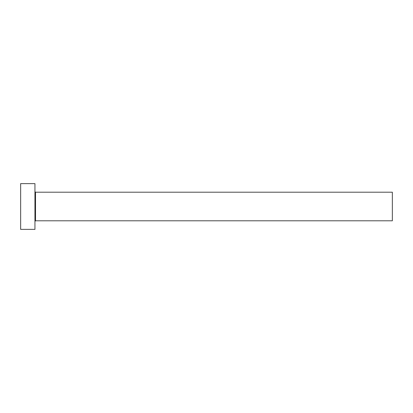 <?xml version="1.0" encoding="UTF-8"?>
<svg xmlns="http://www.w3.org/2000/svg" width="413" height="413" viewBox="0 0 413 413"><rect width="100%" height="100%" fill="white"/><g stroke="black" fill="none" stroke-linecap="round" stroke-linejoin="round"><path stroke-width="0.62" d="M35.518 220.795L35.518 192.205L392.35 192.205L392.35 220.795L35.518 220.795L34.945 221.368M34.945 206.5L34.945 229.375L20.65 229.375L20.65 183.625L34.945 183.625L34.945 206.5M35.518 192.205L34.945 191.632"/></g></svg>

